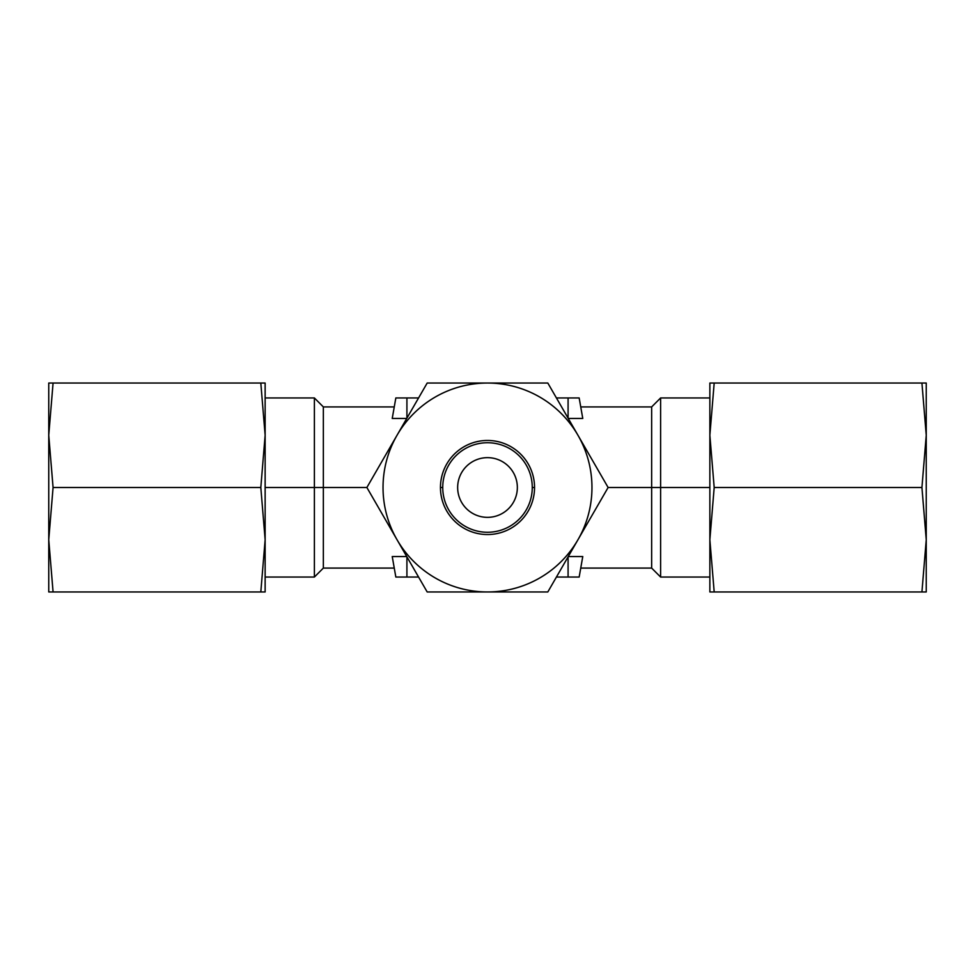<?xml version="1.0" encoding="UTF-8"?>
<svg xmlns="http://www.w3.org/2000/svg" width="975" height="975" viewBox="0 0 975 975"><rect width="100%" height="100%" fill="white"/><g stroke="black" fill="none" stroke-linecap="round" stroke-linejoin="round"><path stroke-width="1.46" d="M579.162 397.958L556.433 397.958L568.084 397.958L568.084 418.153L568.084 397.958L579.162 397.958L582.77 418.446L579.162 397.958M406.746 418.446L392.23 418.446L395.838 397.958L406.916 397.958L406.916 418.153L406.916 397.958L418.567 397.958L395.838 397.958L392.23 418.446L406.673 418.446M265.139 577.042L314.389 577.042L323.347 568.084L323.347 487.5L366.88 487.5L323.347 487.5L323.347 406.916L323.347 487.5L314.389 487.5L314.389 577.042L314.389 487.5L265.139 487.5L265.139 539.736L260.812 487.5L265.139 435.264L260.812 383.041L48.75 383.041L53.077 383.041L48.75 435.264L48.75 383.041L48.75 435.264L53.077 487.5L260.812 487.5L265.139 435.264L260.812 383.041L265.139 383.041L53.077 383.041L48.75 435.264L53.077 487.5L48.75 539.736L48.75 435.264L48.75 539.736L53.077 591.959L48.75 591.959L48.75 539.736L53.077 591.959L260.812 591.959L48.75 591.959L48.75 539.736L53.077 487.5L260.812 487.5L265.139 539.736L265.139 591.959L260.812 591.959L265.139 539.736L265.139 591.959L260.812 591.959L265.139 539.736L265.139 487.5L314.389 487.5L314.389 397.958L314.389 487.5L323.347 487.5L323.347 568.084L394.266 568.084M406.746 556.554L392.23 556.554L395.838 577.042L392.23 556.554L406.746 556.554M709.861 397.958L660.611 397.958L660.611 487.5L709.861 487.5L660.611 487.5L660.611 577.042L660.611 397.958L651.653 406.916L651.653 487.5L608.12 487.5L651.653 487.5L651.653 568.084L651.653 406.916L580.734 406.916M568.254 418.446L582.77 418.446L568.254 418.446M568.254 556.554L582.77 556.554L579.162 577.042L568.084 577.042L568.084 556.871L568.084 577.042L556.433 577.042L579.162 577.042L582.77 556.554L568.34 556.554M366.88 487.5L427.184 383.041L487.5 383.041L427.184 383.041L397.032 435.264A104.459 104.459 0 0 0 397.032 539.736L366.88 487.5L397.032 435.264A104.459 104.459 0 0 0 397.032 539.736L366.88 487.5M547.816 383.041L487.5 383.041A104.459 104.459 0 0 0 397.032 435.264A104.459 104.459 0 0 1 487.5 383.041L547.816 383.041L577.968 435.264L608.12 487.5L577.968 539.736L547.816 591.959L427.184 591.959L397.032 539.736A104.459 104.459 0 0 0 591.959 487.5A104.459 104.459 0 0 0 487.5 383.041A104.459 104.459 0 0 1 577.968 435.264L608.12 487.5L577.968 539.736A104.459 104.459 0 0 0 577.968 435.264L547.816 383.041M534.544 487.5A47.044 47.044 0 0 1 487.5 534.544A47.044 47.044 0 0 1 440.456 487.5A47.044 47.044 0 0 1 487.5 440.456A47.044 47.044 0 0 1 534.544 487.5L532.265 487.5A44.765 44.765 0 0 1 487.5 532.265A44.765 44.765 0 0 1 442.735 487.5L440.456 487.5A47.044 47.044 0 0 0 487.5 534.544A47.044 47.044 0 0 0 534.544 487.5A47.044 47.044 0 0 0 487.5 440.456A47.044 47.044 0 0 0 440.456 487.5L442.735 487.5A44.765 44.765 0 0 1 487.5 442.735A44.765 44.765 0 0 1 532.265 487.5L534.544 487.5M547.816 591.959L487.5 591.959A104.459 104.459 0 0 0 577.968 539.736L547.816 591.959M427.184 591.959L397.032 539.736A104.459 104.459 0 0 0 487.5 591.959L427.184 591.959M532.265 487.5A44.765 44.765 0 0 0 487.5 442.735A44.765 44.765 0 0 0 442.735 487.5A44.765 44.765 0 0 0 487.5 532.265A44.765 44.765 0 0 0 532.265 487.5M457.653 487.5A29.847 29.847 0 0 1 487.5 457.653A29.847 29.847 0 0 1 517.347 487.5A29.847 29.847 0 0 1 487.5 517.347A29.847 29.847 0 0 1 457.653 487.5A29.847 29.847 0 0 0 487.5 517.347A29.847 29.847 0 0 0 517.347 487.5A29.847 29.847 0 0 0 487.5 457.653A29.847 29.847 0 0 0 457.653 487.5M265.139 383.041L265.139 487.5L265.139 383.041M926.25 435.264L926.25 591.959L921.923 591.959L926.25 539.736L921.923 487.5L926.25 435.264L926.25 539.736L921.923 487.5L926.25 435.264L921.923 383.041L714.188 383.041L709.861 435.264L714.188 487.5L921.923 487.5L714.188 487.5L709.861 539.736L709.861 383.041L714.188 383.041L709.861 435.264L709.861 383.041L926.25 383.041L926.25 435.264L921.923 383.041L926.25 383.041L926.25 435.264M709.861 591.959L709.861 435.264L714.188 487.5L709.861 539.736L714.188 591.959L921.923 591.959L926.25 539.736L926.25 591.959L709.861 591.959L709.861 539.736L714.188 591.959L709.861 591.959M660.611 487.5L651.653 487.5L660.611 487.5M395.838 577.042L406.916 577.042L406.916 556.847L406.916 577.042L418.567 577.042L395.838 577.042M394.266 406.916L323.347 406.916L314.389 397.958L265.139 397.958M709.861 577.042L660.611 577.042L651.653 568.084L580.734 568.084"/></g></svg>
